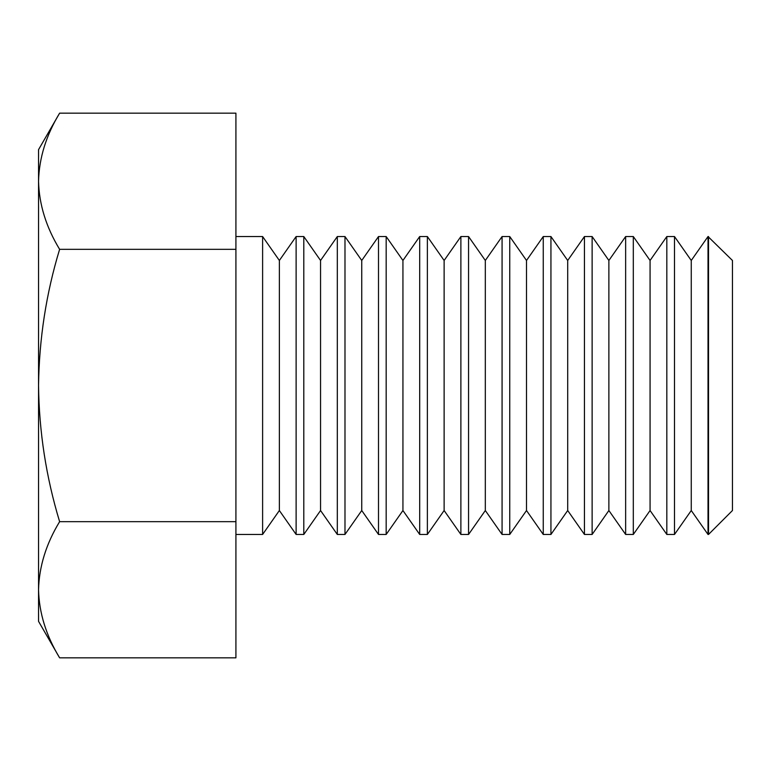 <?xml version="1.0" encoding="UTF-8"?>
<svg xmlns="http://www.w3.org/2000/svg" width="771" height="771" viewBox="0 0 771 771"><rect width="100%" height="100%" fill="white"/><g stroke="black" fill="none" stroke-linecap="round" stroke-linejoin="round"><path stroke-width="0.58" stroke-dasharray="3.85 2.89" d="M59.618 113.164C46.125 135.388 39.099 158.084 38.55 181.243C39.119 204.46 46.135 227.156 59.618 249.332C46.193 293.385 39.167 338.777 38.55 385.5C39.08 431.625 46.096 477.018 59.618 521.668C46.125 543.902 39.099 566.598 38.55 589.757C39.119 612.964 46.135 635.661 59.618 657.836M235.916 657.836L235.916 113.164M235.916 249.332L59.618 249.332M235.916 521.668L59.618 521.668M235.916 385.5L235.916 236.543L235.916 385.5M262.612 236.543L262.612 534.457M38.55 621.349L38.55 149.651M279.362 260.473L279.362 510.527M296.122 236.543L296.122 534.457M303.803 236.543L303.803 534.457M320.553 260.473L320.553 510.527M337.312 236.543L337.312 534.457M344.984 236.543L344.984 534.457M361.744 260.473L361.744 510.527M378.503 236.543L378.503 534.457M386.175 236.543L386.175 534.457M402.934 260.473L402.934 510.527M419.694 236.543L419.694 534.457M427.365 236.543L427.365 534.457M444.125 260.473L444.125 510.527M460.885 236.543L460.885 534.457M468.556 236.543L468.556 534.457M485.316 260.473L485.316 510.527M502.075 236.543L502.075 534.457M509.747 236.543L509.747 534.457M526.506 260.473L526.506 510.527M543.256 236.543L543.256 534.457M550.937 236.543L550.937 534.457M567.697 260.473L567.697 510.527M584.447 236.543L584.447 534.457M592.128 236.543L592.128 534.457M608.878 260.473L608.878 510.527M625.638 236.543L625.638 534.457M633.309 236.543L633.309 534.457M650.069 260.473L650.069 510.527M666.828 236.543L666.828 534.457M674.5 236.543L674.5 534.457M691.259 260.473L691.259 510.527M708.019 236.543L708.019 534.457M732.45 260.473L732.45 510.527M708.52 236.543L708.52 534.457"/><path stroke-width="1.16" d="M235.916 249.332L235.916 113.164L59.618 113.164C46.135 135.339 39.119 158.036 38.55 181.243C39.099 204.402 46.125 227.098 59.618 249.332L235.916 249.332L235.916 521.668L59.618 521.668C46.096 477.018 39.08 431.625 38.55 385.5C39.167 338.777 46.193 293.385 59.618 249.332M235.916 521.668L235.916 657.836L59.618 657.836C46.125 635.612 39.099 612.916 38.55 589.757C39.119 566.54 46.135 543.844 59.618 521.668M279.362 510.527L296.122 534.457L296.122 236.543L279.362 260.473L279.362 510.527L262.612 534.457L262.612 236.543L235.916 236.543M262.612 534.457L235.916 534.457M59.618 113.164L38.55 149.651L38.55 621.349L59.618 657.836M320.553 510.527L337.312 534.457L337.312 236.543L320.553 260.473L320.553 510.527L303.803 534.457L303.803 236.543L296.122 236.543M303.803 534.457L296.122 534.457M361.744 510.527L378.503 534.457L378.503 236.543L361.744 260.473L361.744 510.527L344.984 534.457L344.984 236.543L337.312 236.543M344.984 534.457L337.312 534.457M402.934 510.527L419.694 534.457L419.694 236.543L402.934 260.473L402.934 510.527L386.175 534.457L386.175 236.543L378.503 236.543M386.175 534.457L378.503 534.457M444.125 510.527L460.885 534.457L460.885 236.543L444.125 260.473L444.125 510.527L427.365 534.457L427.365 236.543L419.694 236.543M427.365 534.457L419.694 534.457M485.316 510.527L502.075 534.457L502.075 236.543L485.316 260.473L485.316 510.527L468.556 534.457L468.556 236.543L460.885 236.543M468.556 534.457L460.885 534.457M526.506 510.527L543.256 534.457L543.256 236.543L526.506 260.473L526.506 510.527L509.747 534.457L509.747 236.543L502.075 236.543M509.747 534.457L502.075 534.457M567.697 510.527L584.447 534.457L584.447 236.543L567.697 260.473L567.697 510.527L550.937 534.457L550.937 236.543L543.256 236.543M550.937 534.457L543.256 534.457M608.878 510.527L625.638 534.457L625.638 236.543L608.878 260.473L608.878 510.527L592.128 534.457L592.128 236.543L584.447 236.543M592.128 534.457L584.447 534.457M650.069 510.527L666.828 534.457L666.828 236.543L650.069 260.473L650.069 510.527L633.309 534.457L633.309 236.543L625.638 236.543M633.309 534.457L625.638 534.457M691.259 510.527L708.019 534.457L708.019 236.543L691.259 260.473L691.259 510.527L674.5 534.457L674.5 236.543L666.828 236.543M674.5 534.457L666.828 534.457M708.52 236.543L708.52 534.457L732.45 510.527L732.45 260.473L708.019 236.543M279.362 260.473L262.612 236.543M320.553 260.473L303.803 236.543M361.744 260.473L344.984 236.543M402.934 260.473L386.175 236.543M444.125 260.473L427.365 236.543M485.316 260.473L468.556 236.543M526.506 260.473L509.747 236.543M567.697 260.473L550.937 236.543M608.878 260.473L592.128 236.543M650.069 260.473L633.309 236.543M691.259 260.473L674.5 236.543M708.52 534.457L708.019 534.457"/></g></svg>
